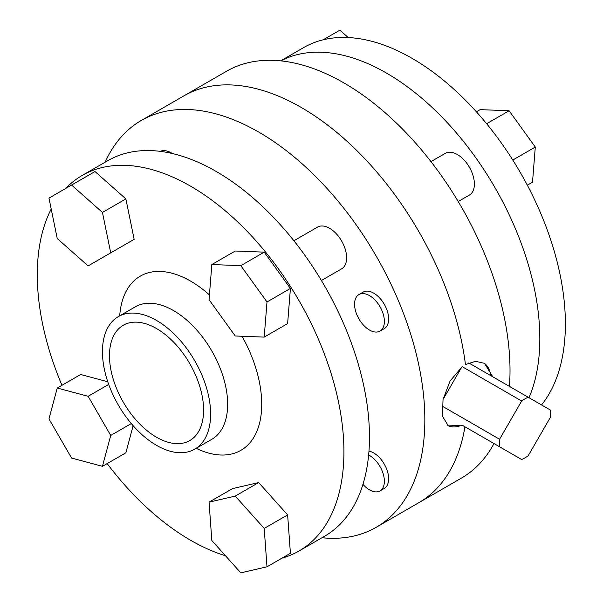 <?xml version="1.0" encoding="UTF-8"?>
<svg xmlns="http://www.w3.org/2000/svg" width="603" height="603" viewBox="0 0 603 603"><rect width="100%" height="100%" fill="white"/><g stroke="black" fill="none" stroke-linecap="round" stroke-linejoin="round"><path stroke-width="0.9" d="M462.222 425.221L448.376 425.922L442.444 416.191L443.039 399.51L450.079 380.983L462.222 366.692L521.655 401.003A36.135 20.864 -60 0 1 524.927 398.877A36.135 20.864 -60 0 1 528.19 397.234L550.268 409.98A36.135 20.864 -60 0 1 550.268 417.525L528.19 455.762A36.135 20.864 -60 0 1 524.927 457.888A36.135 20.864 -60 0 1 521.655 459.531L462.034 425.107A36.135 20.864 -60 0 1 447.848 425.59M462.034 425.107L499.578 446.785A36.135 20.864 -60 0 1 499.578 439.248L442.052 406.038M521.655 401.003L499.578 439.248M499.578 446.785L521.655 459.531M468.75 362.916L528.19 397.234M483.908 362.991A36.135 20.864 -60 0 1 490.646 375.556M461.777 367.023L443.047 399.465M172.36 153.524A24.09 13.907 -120 0 0 171.41 152.951A24.09 13.907 -120 0 0 160.194 151.338M321.407 280.501L341.63 268.825A24.09 13.907 -120 0 0 345.323 249.521A24.09 13.907 -120 0 0 329.585 228.288A24.09 13.907 -120 0 0 317.54 227.097L293.887 240.755M362.946 484.345A21.082 12.173 -120 0 0 369.473 489.855A21.082 12.173 -120 0 0 380.018 490.902A21.082 12.173 -120 0 0 383.244 474.011A21.082 12.173 -120 0 0 369.473 455.431A21.082 12.173 -120 0 0 368.637 454.979M380.018 490.902L384.277 488.445A21.082 12.173 -120 0 0 387.503 471.554A21.082 12.173 -120 0 0 373.732 452.974A21.082 12.173 -120 0 0 368.968 451.127M369.473 330.029A21.082 12.173 -120 0 0 380.018 331.077A21.082 12.173 -120 0 0 383.244 314.186A21.082 12.173 -120 0 0 369.473 295.606A21.082 12.173 -120 0 0 358.936 294.566A21.082 12.173 -120 0 0 355.702 311.457A21.082 12.173 -120 0 0 369.473 330.029M380.018 331.077L384.277 328.62A21.082 12.173 -120 0 0 387.503 311.721A21.082 12.173 -120 0 0 373.732 293.148A21.082 12.173 -120 0 0 363.194 292.101L358.936 294.566M156.531 437.235A66.556 38.426 60 0 1 113.055 378.594A66.556 38.426 60 0 1 123.253 325.258A66.556 38.426 60 0 1 156.531 328.552A66.556 38.426 60 0 1 200.008 387.201A66.556 38.426 60 0 1 189.809 440.537A66.556 38.426 60 0 1 156.531 437.235M156.531 320.442A76.491 44.162 60 0 1 206.505 387.85A76.491 44.162 60 0 1 194.777 449.137A76.491 44.162 60 0 1 156.531 445.353A76.491 44.162 60 0 1 106.565 377.945A76.491 44.162 60 0 1 118.286 316.65A76.491 44.162 60 0 1 156.531 320.442M65.689 188.453A216.824 125.183 60 0 1 82.189 175.45A216.824 125.183 60 0 1 190.601 186.191A216.824 125.183 60 0 1 332.253 377.259A216.824 125.183 60 0 1 299.013 551.006A216.824 125.183 60 0 1 281.978 558.144M225.492 555.762A216.824 125.183 60 0 1 190.601 540.265A216.824 125.183 60 0 1 107.176 463.594M82.189 175.45L107.741 160.7A216.824 125.183 60 0 1 216.153 171.433A216.824 125.183 60 0 1 357.805 362.501A216.824 125.183 60 0 1 324.565 536.248L299.013 551.006M105.163 162.184A234.891 135.615 60 0 1 141.298 120.457A234.891 135.615 60 0 1 258.747 132.095A234.891 135.615 60 0 1 412.196 339.082A234.891 135.615 60 0 1 376.189 527.308A234.891 135.615 60 0 1 321.987 537.74M464.943 426.796A234.891 135.615 60 0 1 418.784 502.721A234.891 135.615 -120 0 0 464.943 426.796M301.334 107.507A234.891 135.615 60 0 1 465.448 364.544A234.891 135.615 -120 0 0 301.334 107.507A234.891 135.615 -120 0 0 183.885 95.869A234.891 135.615 60 0 1 301.334 107.507M107.771 381.759L80.666 374.501L57.247 388.023L48.971 418.897L71.576 458.046L102.45 466.323L125.876 452.8L133.135 425.695M264.227 252.144L235.26 251.014L211.834 264.536L209.053 299.699L235.238 335.984L264.204 337.115L287.631 323.592L290.412 288.43L264.227 252.144L240.808 265.667L211.834 264.536M61.973 385.294A216.824 125.183 60 0 1 51.21 209.03M258.657 482.573L232.472 488.626L209.053 502.148L211.834 540.522L240.808 572.85L266.993 566.797L290.412 553.275L287.631 514.894L258.657 482.573L235.238 496.096L209.053 502.148M125.876 198.915L94.995 171.531L48.971 198.108L57.247 238.532L88.121 265.915L134.145 239.338L125.876 198.915L102.45 212.437L71.576 185.053M111.54 252.393L134.145 239.338M264.204 337.115L266.993 301.952L290.412 288.43M266.993 301.952L240.808 265.667M266.993 566.797L264.204 528.416L287.631 514.894M264.204 528.416L235.238 496.096M102.45 466.323L110.726 435.441L131.296 423.57M110.726 435.441L88.121 396.299L108.691 384.42M88.121 396.299L57.247 388.023M110.726 252.868L102.45 212.437M430.964 161.612L445.308 153.335A24.09 13.907 60 0 1 457.353 154.526A24.09 13.907 60 0 1 473.091 175.759A24.09 13.907 60 0 1 469.398 195.063L458.212 201.523M541.539 404.945A216.824 125.183 -120 0 0 546.408 227.625A216.824 125.183 -120 0 0 412.06 58.325A216.824 125.183 -120 0 0 303.648 47.592L280.681 60.85M529.012 397.709A216.824 125.183 -120 0 0 386.508 73.084A216.824 125.183 -120 0 0 280.794 60.865M376.189 527.308L461.37 478.134A234.891 135.615 -120 0 0 493.985 443.559M509.429 386.402A234.891 135.615 -120 0 0 343.921 82.92A234.891 135.615 -120 0 0 226.479 71.282L141.298 120.457M465.448 364.544L475.533 361.31L484.51 363.323L492.741 376.769M486.636 123.736L509.113 110.756L480.146 109.633L476.385 111.804M509.113 110.756L535.298 147.049L512.784 160.044M535.298 147.049L532.509 182.212L527.339 185.196M348.225 37.552L339.881 30.15L323.163 39.806M194.777 449.137L211.811 439.308A76.491 44.162 -120 0 0 223.54 378.013A76.491 44.162 -120 0 0 173.566 310.605A76.491 44.162 -120 0 0 135.321 306.821L118.286 316.65M119.703 315.836A100.58 58.069 60 0 1 190.601 281.104A100.58 58.069 60 0 1 209.429 294.897M242.067 336.255A100.58 58.069 60 0 1 257.036 430.911A100.58 58.069 60 0 1 196.194 448.323"/></g></svg>
